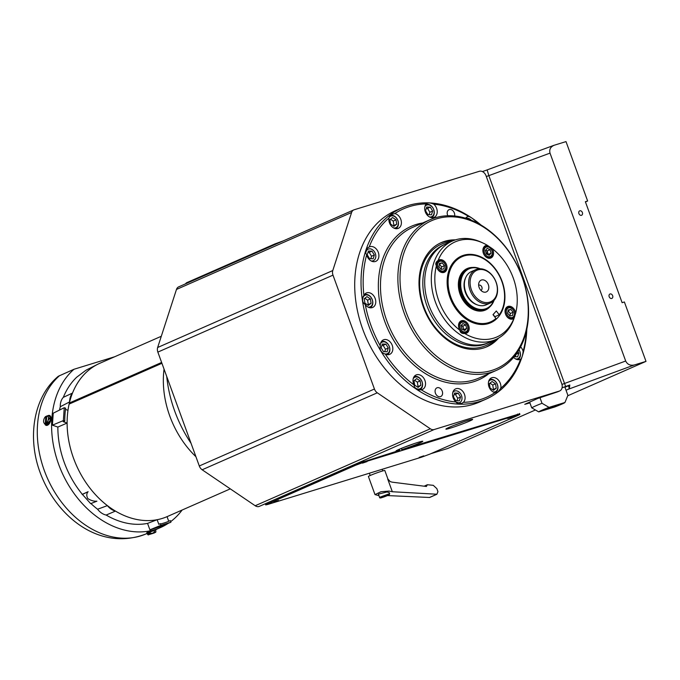 <?xml version="1.0" encoding="UTF-8"?>
<svg xmlns="http://www.w3.org/2000/svg" width="680" height="680" viewBox="0 0 680 680"><rect width="100%" height="100%" fill="white"/><g stroke="black" fill="none" stroke-linecap="round" stroke-linejoin="round"><path stroke-width="1.02" d="M488.121 342.873A53.822 40.239 -113.7 0 1 487.194 343.306A53.822 40.239 -113.7 0 1 483.913 344.522A53.822 40.239 -113.7 0 1 427.796 308.065A53.822 40.239 -113.7 0 1 443.887 244.766A53.822 40.239 -113.7 0 1 444.831 244.367M465.554 277.95A17.442 13.039 66.3 0 0 468.809 298.69A17.442 13.039 66.3 0 0 477.394 304.903M479.629 268.778A21.658 16.192 66.3 0 0 462.102 276.454A21.658 16.192 66.3 0 0 466.625 301.121A21.658 16.192 66.3 0 0 493.68 300.73M494.037 300.348A22.16 16.566 -113.7 0 1 486.489 309.034A22.16 16.566 -113.7 0 1 466.055 301.546A22.16 16.566 -113.7 0 1 468.656 268.455A22.16 16.566 -113.7 0 1 480.156 268.77M456.297 259.284A35.581 26.605 -113.7 0 1 457.623 258.647L462.026 256.708A35.581 26.605 -113.7 0 1 494.844 268.727A35.581 26.605 -113.7 0 1 499.256 314.789L494.853 316.727L493.136 314.517M499.256 314.789L496.306 310.99L493.008 314.653L495.966 318.452A35.581 26.605 -113.7 0 1 490.662 321.861A35.581 26.605 -113.7 0 1 457.844 309.842A35.581 26.605 -113.7 0 1 462.026 256.708M490.662 321.861L486.251 323.799A35.581 26.605 -113.7 0 1 484.891 324.343M492.668 276.106A17.187 12.852 66.3 0 0 473.416 272.782A17.187 12.852 66.3 0 0 474.793 295.97A17.187 12.852 66.3 0 0 494.046 299.293A17.187 12.852 66.3 0 0 492.668 276.106M473.654 296.828A18.207 13.609 -113.7 0 1 475.796 269.646A18.207 13.609 -113.7 0 1 492.583 275.791A18.207 13.609 -113.7 0 1 490.442 302.974A18.207 13.609 -113.7 0 1 473.654 296.828M475.796 269.646L471.487 271.541A18.207 13.609 66.3 0 0 469.344 298.724A18.207 13.609 66.3 0 0 486.132 304.87L490.442 302.974M487.075 282.327A6.426 4.803 -113.7 0 1 488.333 289.833A6.426 4.803 -113.7 0 1 482.834 291.762A6.426 4.803 -113.7 0 1 480.394 289.748A6.426 4.803 -113.7 0 1 478.907 282.829A6.426 4.803 -113.7 0 1 487.075 282.327M480.87 290.317A2.771 2.074 66.3 0 0 481.321 286.127A2.771 2.074 66.3 0 0 478.652 285.251M515.661 313.098A6.732 5.032 66.3 0 0 515.202 311.236A6.732 5.032 66.3 0 0 507.679 306.561A6.732 5.032 66.3 0 0 505.563 314.202A6.732 5.032 66.3 0 0 513.086 318.877A6.732 5.032 66.3 0 0 513.961 318.35L515.661 313.098A51.918 38.819 66.3 0 0 513.247 277.984A51.918 38.819 66.3 0 0 492.184 248.6L487.39 245.344A51.918 38.819 66.3 0 0 483.267 243.151A51.918 38.819 66.3 0 0 438.107 260.491C435.769 262.131 435.2 263.882 436.407 265.744A51.918 38.819 66.3 0 0 438.812 300.857A51.918 38.819 66.3 0 0 459.875 330.242C460.215 332.622 461.813 333.701 464.678 333.498A6.732 5.032 66.3 0 0 466.556 333.183A6.732 5.032 66.3 0 0 468.673 325.541A6.732 5.032 66.3 0 0 461.142 320.866A6.732 5.032 66.3 0 0 459.025 328.508A6.732 5.032 66.3 0 0 459.875 330.242M514.794 316.055L514.428 317.212A53.822 40.239 -113.7 0 1 495.686 339.575A53.822 40.239 -113.7 0 1 435.455 302.158A53.822 40.239 -113.7 0 1 452.379 241.034A53.822 40.239 -113.7 0 1 481.534 242.344L483.267 243.151M489.855 322.209A36.405 27.226 -113.7 0 1 487.704 323.791M449.93 297.44A36.405 27.226 66.3 0 0 490.679 322.753A36.405 27.226 66.3 0 0 502.129 281.401A36.405 27.226 66.3 0 0 461.388 256.088A36.405 27.226 66.3 0 0 449.93 297.44M487.39 245.344A6.732 5.032 66.3 0 0 485.512 245.658A6.732 5.032 66.3 0 0 483.395 253.3A6.732 5.032 66.3 0 0 490.926 257.983A6.732 5.032 66.3 0 0 493.042 250.342A6.732 5.032 66.3 0 0 492.184 248.6M436.407 265.744A6.732 5.032 66.3 0 0 436.858 267.606A6.732 5.032 66.3 0 0 444.388 272.28A6.732 5.032 66.3 0 0 446.505 264.639A6.732 5.032 66.3 0 0 438.974 259.964A6.732 5.032 66.3 0 0 438.107 260.491M488.044 254.15A53.822 40.239 66.3 0 0 485.86 252.246M452.379 241.034L445.757 243.941A53.822 40.239 66.3 0 0 428.833 305.065A53.822 40.239 66.3 0 0 489.065 342.482L495.686 339.575M437.385 262.063A6.732 5.032 66.3 0 0 436.568 261.834M464.678 333.498A51.918 38.819 66.3 0 0 513.961 318.35M458.6 257.584A36.405 27.226 -113.7 0 1 461.227 257.057M526.838 329.154A104.474 78.115 -113.7 0 1 497.811 392.224A104.474 78.115 -113.7 0 1 485.996 399.151A104.474 78.115 -113.7 0 1 376.405 343.179A104.474 78.115 -113.7 0 1 390.133 214.804L389.002 217.965A102.952 76.976 66.3 0 0 369.206 246.984L368.245 247.528C365.398 249.662 364.871 252.093 366.664 254.83A102.952 76.976 66.3 0 0 363.911 295.409C361.513 298.936 361.973 302.014 365.287 304.631A102.952 76.976 66.3 0 0 380.307 345.89C379.474 350.089 381.115 352.801 385.245 354.025A102.952 76.976 66.3 0 0 414.01 384.914C414.63 388.79 417.027 390.413 421.183 389.776A102.952 76.976 66.3 0 0 455.991 402.016L461.354 403.623L463.471 402.305A102.952 76.976 66.3 0 0 494.998 392.615L497.811 392.207L500.786 388.246A7.905 5.907 66.3 0 0 498.329 380.01A7.905 5.907 66.3 0 0 491.478 377.859A7.905 5.907 66.3 0 0 490.586 378.386A7.905 5.907 66.3 0 0 488.827 386.359A7.905 5.907 66.3 0 0 494.998 392.615M366.664 254.83A7.905 5.907 66.3 0 0 375.819 261.332A7.905 5.907 66.3 0 0 376.712 260.805A7.905 5.907 66.3 0 0 377.749 251.099A7.905 5.907 66.3 0 0 369.461 246.865A7.905 5.907 66.3 0 0 369.206 246.984M441.286 396.219A4.752 3.553 66.3 0 0 441.906 390.388A4.752 3.553 66.3 0 0 436.925 387.838A4.752 3.553 66.3 0 0 436.39 388.152A4.752 3.553 66.3 0 0 435.769 393.992A4.752 3.553 66.3 0 0 440.75 396.534A4.752 3.553 66.3 0 0 441.286 396.219M454.614 216.002A4.752 3.553 66.3 0 0 453.186 211.004A4.752 3.553 66.3 0 0 449.038 209.678A4.752 3.553 66.3 0 0 448.502 209.993A4.752 3.553 66.3 0 0 447.839 215.756M365.287 304.631A7.905 5.907 66.3 0 0 372.683 307.445A7.905 5.907 66.3 0 0 373.575 306.918A7.905 5.907 66.3 0 0 374.612 297.211A7.905 5.907 66.3 0 0 366.325 292.978A7.905 5.907 66.3 0 0 365.432 293.497A7.905 5.907 66.3 0 0 363.911 295.409M385.245 354.025A7.905 5.907 66.3 0 0 389.75 354.331A7.905 5.907 66.3 0 0 390.643 353.804A7.905 5.907 66.3 0 0 391.68 344.097A7.905 5.907 66.3 0 0 383.392 339.864A7.905 5.907 66.3 0 0 382.5 340.391A7.905 5.907 66.3 0 0 380.307 345.89M421.183 389.776A7.905 5.907 66.3 0 0 422.442 389.436A7.905 5.907 66.3 0 0 423.334 388.909A7.905 5.907 66.3 0 0 424.379 379.202A7.905 5.907 66.3 0 0 416.083 374.969A7.905 5.907 66.3 0 0 415.191 375.488A7.905 5.907 66.3 0 0 414.01 384.914M463.471 402.305A7.905 5.907 66.3 0 0 463.692 392.666A7.905 5.907 66.3 0 0 455.651 388.875A7.905 5.907 66.3 0 0 454.75 389.394A7.905 5.907 66.3 0 0 455.991 402.016M513.63 357.365A7.905 5.907 66.3 0 0 520.327 359.346A7.905 5.907 66.3 0 0 520.582 359.227L520.906 358.964C522.002 357.595 522.741 355.07 523.124 351.381A7.905 5.907 66.3 0 0 520.65 346.842M476.255 222.462A7.905 5.907 66.3 0 0 475.779 221.298C472.753 218.475 470.364 216.852 468.605 216.435A7.905 5.907 66.3 0 0 467.347 216.775A7.905 5.907 66.3 0 0 466.454 217.303A7.905 5.907 66.3 0 0 465.554 218.195M433.798 204.195C430.312 202.742 427.907 202.521 426.572 203.532L426.317 203.906A7.905 5.907 66.3 0 0 426.096 213.545A7.905 5.907 66.3 0 0 434.137 217.337A7.905 5.907 66.3 0 0 435.038 216.809A7.905 5.907 66.3 0 0 433.798 204.195A102.952 76.976 66.3 0 1 468.605 216.435M427.133 203.158L426.572 203.532M389.002 217.965A7.905 5.907 66.3 0 0 391.459 226.194A7.905 5.907 66.3 0 0 398.31 228.352A7.905 5.907 66.3 0 0 399.202 227.825A7.905 5.907 66.3 0 0 400.962 219.852A7.905 5.907 66.3 0 0 394.791 213.596L390.15 214.812A104.474 78.115 -113.7 0 1 401.94 207.868A104.474 78.115 -113.7 0 1 481.125 225.123M505.631 364.947A82.314 61.548 -113.7 0 1 496.332 370.413A82.314 61.548 -113.7 0 1 409.98 326.306A82.314 61.548 -113.7 0 1 420.801 225.165A82.314 61.548 -113.7 0 1 430.1 219.7A82.314 61.548 -113.7 0 1 516.452 263.806A82.314 61.548 -113.7 0 1 505.631 364.947M422.501 226.049A80.792 60.409 66.3 0 0 415.335 331.457A80.792 60.409 66.3 0 0 505.775 363.248A80.792 60.409 66.3 0 0 512.941 257.839A80.792 60.409 66.3 0 0 422.501 226.049M455.473 239.87A56.856 42.517 66.3 0 0 441.269 242.599A56.856 42.517 66.3 0 0 434.834 246.364A56.856 42.517 66.3 0 0 427.363 316.234A56.856 42.517 66.3 0 0 487.016 346.698A56.856 42.517 66.3 0 0 493.442 342.933A56.856 42.517 66.3 0 0 498.627 338.079M486.804 254.184A56.856 42.517 66.3 0 0 486.26 253.666M440.215 243.075A56.856 42.517 -113.7 0 1 452.948 240.788M485.784 347.208A56.848 42.5 66.3 0 0 496.221 339.328A56.856 42.517 -113.7 0 1 491.334 343.859A56.856 42.517 -113.7 0 1 485.954 347.149M500.786 388.246A102.952 76.976 66.3 0 0 520.582 359.227M523.124 351.381A102.952 76.976 66.3 0 0 526.431 331.007M479.476 224.171A102.952 76.976 66.3 0 0 475.779 221.298M426.317 203.906A102.952 76.976 66.3 0 0 394.791 213.596M611.736 298.469A2.405 1.802 66.3 0 0 611.881 298.418A2.405 1.802 66.3 0 0 612.604 295.587A2.405 1.802 66.3 0 0 610.096 293.955A2.405 1.802 66.3 0 0 609.952 294.006A2.405 1.802 66.3 0 0 609.229 296.837A2.405 1.802 66.3 0 0 611.736 298.469M581.468 215.314A2.405 1.802 66.3 0 0 581.621 215.254A2.405 1.802 66.3 0 0 582.335 212.423A2.405 1.802 66.3 0 0 579.827 210.8A2.405 1.802 66.3 0 0 579.683 210.851A2.405 1.802 66.3 0 0 578.961 213.681A2.405 1.802 66.3 0 0 581.468 215.314M399.423 449.2L399.806 450.254L354.892 464.567L259.029 506.498A6.332 4.734 66.3 0 1 255.187 505.741L430.321 428.782A6.332 4.734 66.3 0 0 434.163 429.539L259.029 506.498M519.673 413.788L401.727 449.667A14.246 0.816 160 0 0 419.602 443.029A14.246 0.816 160 0 0 422.773 441.294A14.246 0.816 160 0 0 413.865 443.725A14.246 0.816 160 0 0 399.177 449.31A14.246 0.816 160 0 0 395.998 451.044A14.246 0.816 160 0 0 399.806 450.254M449.055 427.388A14.246 0.816 160 0 0 445.885 429.123A14.246 0.816 160 0 0 454.792 426.7A14.246 0.816 160 0 0 469.481 421.115A14.246 0.816 160 0 0 472.66 419.381A14.246 0.816 160 0 0 463.752 421.804A14.246 0.816 160 0 0 449.055 427.388M453.925 425.391A14.246 0.816 160 0 0 464.1 421.685M559.75 390.915L557.829 391.756A6.332 4.734 -113.7 0 1 557.438 391.901L559.368 391.059A6.332 4.734 66.3 0 0 559.75 390.915A6.332 4.734 66.3 0 0 561.74 383.724L486.072 175.831A6.332 4.734 66.3 0 0 479.375 171.283L354.17 209.763A6.332 4.734 66.3 0 0 353.787 209.907A6.332 4.734 66.3 0 0 351.594 212.492L332.784 270.538A6.332 4.734 66.3 0 0 332.988 275.145L157.853 352.104A6.332 4.734 66.3 0 1 157.658 347.497L332.784 270.538M353.787 209.907L178.653 286.866A6.332 4.734 66.3 0 0 176.469 289.45L157.658 347.497M157.853 352.104L199.299 465.978L374.433 389.019L332.988 275.145M374.433 389.019A6.332 4.734 66.3 0 0 377.289 392.81L430.321 428.782M199.299 465.978A6.332 4.734 66.3 0 0 202.156 469.778L255.187 505.741M401.727 449.667L401.276 448.417M404.039 447.312A14.246 0.816 160 0 0 414.214 443.606M554.277 145.214C550.537 146.778 549.117 149.421 550.018 153.127L488.844 175.635L487.144 169.898L553.902 145.333L566.006 141.601L587.63 200.999L585.361 201.705L622.115 302.676L624.385 301.979L646 361.377L634.262 364.99L567.885 389.411L569.381 388.45L569.798 384.999L568.395 385.738L569.381 388.45M430.942 453.662L447.771 448.486L535.347 410.006M567.723 395.777L646 361.377M585.454 201.96L587.63 200.999M564.952 387.251L568.395 385.738M562.598 387.608L569.798 384.999M561.961 384.429L625.685 361.021L550.018 153.127M397.57 209.788A104.507 78.141 66.3 0 0 363.859 332.223A104.507 78.141 66.3 0 0 473.356 404.32A104.507 78.141 66.3 0 0 481.635 401.072M559.368 391.059L434.163 429.539M625.685 361.021C627.394 364.471 630.258 365.798 634.262 364.99M566.032 390.226L567.885 389.411M557.438 391.901L537.71 398.48L524.748 404.32L529.915 402.9M166.736 376.524A112.387 84.031 66.3 0 0 191.037 443.284M507.705 418.506L512.295 416.942L507.705 418.506M362.466 463.139L367.055 461.584L362.466 463.139M273.938 502.044L278.528 500.488L273.938 502.044M419.177 457.402L423.767 455.846L419.177 457.402M266.806 503.276L267.121 504.144L265.71 504.909L267.81 504.433L421.583 457.173L429.964 454.087L518.491 415.183L519.902 414.418L517.803 414.894L517.514 414.077M267.121 504.144L355.649 465.239L355.334 464.372M363.74 461.337L364.038 462.154L355.649 465.239M364.038 462.154L517.803 414.894M185.283 283.951L186.549 282.761L275.077 243.856L283.475 240.805M450.815 241.714A55.352 41.386 66.3 0 0 420.053 276.769A55.352 41.386 66.3 0 0 443.785 336.286A55.352 41.386 66.3 0 0 494.122 340.255M452.923 240.797A56.848 42.5 66.3 0 0 440.062 243.151M384.829 470.509A8.738 0.501 160 0 0 381.828 471.197A8.738 0.501 160 0 0 373.031 474.317A8.738 0.501 160 0 0 368.407 476.493L374.995 494.598L380.945 491.75L389.062 491.062L392.334 491.742L387.71 479.052A8.738 0.501 -20 0 1 387.94 479.077L384.829 470.509M378.973 495.686L374.995 494.598M379.567 497.31L378.403 494.122L387.048 491.954L389.283 492.617L389.657 493.637L379.567 497.31C379.482 498.1 380.366 498.168 382.202 497.505L389.283 494.734L389.657 493.637M383.988 496.723L386.35 495.805L383.953 496.604M387.515 495.584L429.497 497.471L436.849 494.224L392.334 491.742M387.71 479.052L390.243 481.627L392.258 482.171L426.394 486.481L427.354 484.729L433.279 485.333L436.849 488.631L437.945 491.64L436.875 494.284L429.513 497.531L436.849 494.224M547.409 409.139L558.679 404.676L547.409 409.139M562.096 387.762L564.825 386.92L567.894 395.335L564.944 402.483A13.957 0.807 160 0 1 554.642 407.014L538.738 411.901L531.709 407.822A19.941 1.147 -20 0 1 542.011 403.291L539.928 397.562M529.601 402.033L531.709 407.822M542.011 403.291L549.04 407.371A13.957 0.807 160 0 0 538.738 411.901M549.04 407.371L564.944 402.483M442.416 261.545A5.143 3.851 66.3 0 0 437.665 264.223A5.143 3.851 66.3 0 0 440.946 270.7A5.143 3.851 66.3 0 0 445.697 268.022A5.143 3.851 66.3 0 0 442.416 261.545M440.36 271.618A5.933 4.437 -113.7 0 1 436.56 264.137A5.933 4.437 -113.7 0 1 442.042 261.052A5.933 4.437 -113.7 0 1 445.833 268.532A5.933 4.437 -113.7 0 1 440.36 271.618M439.467 263.322L438.948 266.577L441.159 269.374L443.896 268.923L444.414 265.668L442.204 262.871L439.467 263.322M441.218 269.365L441.609 266.9L439.339 264.112M439.399 264.103L442.204 262.871M441.609 266.9L444.414 265.668M393.661 227.97A6.332 4.734 66.3 0 0 397.936 225.403A6.332 4.734 66.3 0 0 397.094 219.011A6.332 4.734 66.3 0 0 388.96 217.778M389.104 216.112A7.123 5.329 -113.7 0 1 397.086 218.858A7.123 5.329 -113.7 0 1 395.658 228.667M393.329 225.904L393.916 225.454L393.227 221.051L390.439 219.181M392.606 217.523L389.861 219.631L390.541 224.034L393.966 226.329L396.712 224.222L396.032 219.819L392.606 217.523M393.227 221.051L396.032 219.819M393.916 225.454L396.712 224.222M556.138 405.288L547.323 408.493M459.833 325.116A5.143 3.851 66.3 0 0 463.114 331.602A5.143 3.851 66.3 0 0 467.865 328.925A5.143 3.851 66.3 0 0 464.576 322.447A5.143 3.851 66.3 0 0 459.833 325.116M468.002 329.434A5.933 4.437 -113.7 0 1 465.758 332.673A5.933 4.437 -113.7 0 1 460.666 331.126A5.933 4.437 -113.7 0 1 458.728 325.04A5.933 4.437 -113.7 0 1 460.981 321.801A5.933 4.437 -113.7 0 1 466.063 323.349A5.933 4.437 -113.7 0 1 468.002 329.434M462.154 325.754A5.933 4.437 -113.7 0 1 463.726 329.808M461.966 329.162L464.822 330.514L466.701 328.38L465.723 324.887L462.867 323.527L460.989 325.669L461.966 329.162M463.607 329.945L462.927 326.111L461.287 325.337M462.927 326.111L465.723 324.887M463.904 329.604L466.701 328.38M509.651 317.297A5.143 3.851 66.3 0 0 514.403 314.627A5.143 3.851 66.3 0 0 511.113 308.142A5.143 3.851 66.3 0 0 506.362 310.82A5.143 3.851 66.3 0 0 509.651 317.297M510.748 307.649A5.933 4.437 -113.7 0 1 514.539 313.149A5.933 4.437 -113.7 0 1 512.287 318.368A5.933 4.437 -113.7 0 1 509.056 318.214A5.933 4.437 -113.7 0 1 505.257 312.715A5.933 4.437 -113.7 0 1 507.51 307.496A5.933 4.437 -113.7 0 1 510.748 307.649M509.915 315.962L510.315 313.497L508.045 310.709M512.592 315.52L513.119 312.264L510.901 309.468L508.173 309.927L507.646 313.174L509.864 315.971L512.592 315.52M510.315 313.497L513.119 312.264M508.104 310.7L510.901 309.468M492.235 253.725A5.143 3.851 66.3 0 0 488.945 247.239A5.143 3.851 66.3 0 0 484.194 249.917A5.143 3.851 66.3 0 0 487.483 256.394A5.143 3.851 66.3 0 0 492.235 253.725M483.098 249.832A5.933 4.437 -113.7 0 1 485.35 246.594A5.933 4.437 -113.7 0 1 490.433 248.149A5.933 4.437 -113.7 0 1 492.371 254.226A5.933 4.437 -113.7 0 1 490.127 257.465A5.933 4.437 -113.7 0 1 485.035 255.918A5.933 4.437 -113.7 0 1 483.098 249.832M486.523 250.546A5.933 4.437 -113.7 0 1 488.096 254.6M490.093 249.679L487.237 248.327L485.358 250.47L486.336 253.963L489.192 255.315L491.07 253.173L490.093 249.679L487.296 250.911L485.656 250.138M487.976 254.736L487.296 250.911M488.274 254.405L491.07 253.173M370.778 258.697L371.552 256.25L369.18 252.382L368.007 252.348M371.986 251.15L368.416 251.039L367.225 254.796L369.597 258.663L373.167 258.774L374.357 255.017L371.986 251.15L369.18 252.382M371.552 256.25L374.357 255.017M371.17 260.95A6.332 4.734 66.3 0 0 375.776 256.964A6.332 4.734 66.3 0 0 372.445 249.704A6.332 4.734 66.3 0 0 365.789 253.079M368.033 307.062A6.332 4.734 66.3 0 0 368.602 307.122A6.332 4.734 66.3 0 0 372.598 301.172A6.332 4.734 66.3 0 0 366.716 294.925A6.332 4.734 66.3 0 0 363.069 302.269M364.301 294.721A7.123 5.329 -113.7 0 1 366.112 294.372A7.123 5.329 -113.7 0 1 372.47 300.237A7.123 5.329 -113.7 0 1 370.03 307.76M367.701 304.997L368.279 304.547L367.6 300.144L364.811 298.282M364.233 298.724L364.913 303.127L368.339 305.422L371.084 303.314L370.404 298.911L366.979 296.616L364.233 298.724M367.6 300.144L370.404 298.911M368.279 304.547L371.084 303.314M380.146 349.197A6.332 4.734 66.3 0 0 388.008 353.269A6.332 4.734 66.3 0 0 388.526 344.99A6.332 4.734 66.3 0 0 381.438 342.55A6.332 4.734 66.3 0 0 380.528 343.545M381.361 341.606A7.123 5.329 -113.7 0 1 388.832 345.389A7.123 5.329 -113.7 0 1 387.94 354.152A7.123 5.329 -113.7 0 1 387.099 354.646M384.71 351.704L385.483 349.248L383.112 345.38L381.939 345.346M381.157 347.803L383.528 351.671L387.099 351.773L388.288 348.015L385.917 344.148L382.355 344.046L381.157 347.803M383.112 345.38L385.917 344.148M385.483 349.248L388.288 348.015M414.681 387.311A6.332 4.734 66.3 0 0 422.17 386.189A6.332 4.734 66.3 0 0 419.645 378.241A6.332 4.734 66.3 0 0 413.219 378.649M414.06 376.703A7.123 5.329 -113.7 0 1 420.521 378.955A7.123 5.329 -113.7 0 1 422.28 386.801A7.123 5.329 -113.7 0 1 419.118 389.971M417.46 386.988L418.038 386.537L417.358 382.135L414.57 380.264M413.993 380.715L414.673 385.118L418.098 387.413L420.844 385.305L420.163 380.902L416.738 378.607L413.993 380.715M417.358 382.135L420.163 380.902M418.038 386.537L420.844 385.305M456.96 400.716L457.742 398.259L455.37 394.392L454.189 394.357M455.787 400.673L459.348 400.784L460.538 397.026L458.167 393.159L454.606 393.048L453.415 396.805L455.787 400.673M455.37 394.392L458.167 393.159M457.742 398.259L460.538 397.026M456.39 402.688A6.332 4.734 66.3 0 0 461.915 397.069A6.332 4.734 66.3 0 0 457.963 391.323A6.332 4.734 66.3 0 0 452.778 392.555M493.179 391.952A6.332 4.734 66.3 0 0 497.454 389.376A6.332 4.734 66.3 0 0 496.613 382.993A6.332 4.734 66.3 0 0 488.606 381.548M489.447 379.601A7.123 5.329 -113.7 0 1 496.604 382.832A7.123 5.329 -113.7 0 1 495.1 392.675M492.847 389.878L493.433 389.436L492.754 385.033L489.965 383.163M493.485 390.311L496.23 388.203L495.55 383.8L492.125 381.505L489.379 383.613L490.059 388.017L493.485 390.311M493.433 389.436L496.23 388.203M492.754 385.033L495.55 383.8M515.678 358.972A6.332 4.734 66.3 0 0 519.979 356.311A6.332 4.734 66.3 0 0 518.993 349.826M519.035 349.75A7.123 5.329 -113.7 0 1 517.675 359.669M515.287 356.719L516.06 354.272L518.865 353.039L517.939 351.526M514.199 356.685L517.675 356.796L518.865 353.039M470.925 220.074A6.332 4.734 66.3 0 0 467.271 218.739M465.927 218.305A7.123 5.329 -113.7 0 1 471.291 220.218M429.488 216.954A6.332 4.734 66.3 0 0 434.052 211.064A6.332 4.734 66.3 0 0 430.1 205.326A6.332 4.734 66.3 0 0 424.915 206.55M425.756 204.612A7.123 5.329 -113.7 0 1 434.188 211.302A7.123 5.329 -113.7 0 1 431.486 217.651M429.097 214.71L429.879 212.254L427.507 208.386L426.326 208.352M430.304 207.162L426.743 207.052L425.552 210.808L427.924 214.676L431.486 214.786L432.675 211.021L430.304 207.162L427.507 208.386M429.879 212.254L432.675 211.021M230.299 488.861L167.288 516.553A83.725 62.603 -113.7 0 1 73.584 458.346A83.742 62.611 66.3 0 0 107.389 505.623L97.588 509.235A83.181 62.194 -113.7 0 1 90.941 503.557M82.178 494.547L88.094 491.691C86.496 493.485 86.385 495.762 87.754 498.534C90.84 500.531 93.9 501.415 96.925 501.177L90.678 503.659L82.331 494.326A83.181 62.194 -113.7 0 1 64.269 462.493A83.181 62.194 -113.7 0 1 57.851 427.074L67.108 423.053A83.742 62.611 66.3 0 0 73.576 458.354A83.725 62.603 -113.7 0 1 69.122 404.09L69.368 402.993A83.725 62.603 -113.7 0 1 99.917 363.248L161.287 336.277M69.377 403.002L161.619 362.457L69.368 402.993M147.084 533.179L156.154 529.712L154.334 529.89C147.305 532.151 145.18 533.086 147.959 532.687M59.645 375.564A91.069 68.093 66.3 0 0 44.302 470.517A91.069 68.093 66.3 0 0 146.217 533.834C100.496 551.896 56.653 517.395 40.205 472.753C27.047 437.673 33.328 397.077 58.31 376.261L73.967 369.274A91.069 68.093 66.3 0 0 58.616 464.227A91.069 68.093 66.3 0 0 160.54 527.535A91.069 68.093 66.3 0 0 168.308 523.285M170.689 521.602A91.069 68.093 66.3 0 0 182.112 510.042M46.206 425.399L51.178 419.075L49.683 415.523M47.66 415.837A5.244 2.856 109.4 0 1 49.546 415.463A5.244 2.856 109.4 0 1 50.992 419.007A5.244 2.856 109.4 0 1 46.07 425.357A5.244 2.856 109.4 0 1 44.88 424.023M156.154 529.712L155.482 530.128M164.05 369.138A83.734 62.611 66.3 0 0 169.796 416.067A83.734 62.611 66.3 0 0 195.933 456.722M69.122 404.09L161.925 363.298L69.122 404.09M154.419 531.437A3.043 0.96 68.9 0 0 155.49 532.27A3.043 0.96 68.9 0 0 155.831 531.819A3.043 0.96 68.9 0 0 155.864 531.173L155.448 530.026L154.003 530.289L154.419 531.437A3.043 2.975 -125.8 0 1 150.203 532.916A3.043 2.014 72.9 0 1 149.591 534.2L148.937 532.389L148.01 532.797L148.98 532.5M148.758 534.675L154.317 532.967L148.758 534.675A4.93 3.68 -113.7 0 1 148.673 534.608A3.043 2.014 72.9 0 1 147.424 534.131L147.007 532.984L154.003 530.289M148.291 534.947A3.043 0.96 -111.1 0 1 148.061 534.82A3.043 0.96 -111.1 0 1 147.424 534.131M148.01 532.797L148.673 534.608M150.203 532.916L149.787 531.769M149.591 534.2A4.93 3.68 66.3 0 0 149.685 534.267L155.712 532.279L149.685 534.267M45.806 416.406L45.313 423.563A3.953 2.15 109.4 0 1 43.817 422.518A3.953 2.15 109.4 0 1 44.064 418.88A3.953 2.15 109.4 0 1 45.806 416.406A4.93 3.68 -113.7 0 1 45.883 416.373L46.682 416.653M46.962 423.478L46.92 424.192L45.39 423.657A4.93 3.68 -113.7 0 1 45.313 423.563M43.817 422.518A3.043 1.385 38.8 0 0 45.203 424.328L46.172 424.668L48.943 423.445L50.583 419.195L49.614 418.854A3.043 2.55 114.9 0 0 47.983 420.69A3.043 2.55 114.9 0 0 47.974 423.104L48.943 423.445M46.724 416.007A3.953 2.15 109.4 0 1 48.229 417.044A3.043 1.385 -141.2 0 1 48.475 415.82A3.043 1.156 -176.1 0 0 46.809 415.964A4.93 3.68 66.3 0 0 46.724 416.007L46.24 423.155A4.93 3.68 66.3 0 0 46.316 423.257L47.838 423.793L46.92 424.192M49.614 418.854A3.043 1.385 -141.2 0 1 48.229 417.044A3.953 2.15 109.4 0 1 47.983 420.69A3.953 2.15 109.4 0 1 46.24 423.155M48.475 415.82L49.444 416.16L50.583 419.195M47.974 423.104A3.043 1.156 -176.1 0 0 46.316 423.257M45.39 423.657A3.043 1.156 -176.1 0 0 45.203 424.328M73.967 369.274L114.682 356.753M82.331 494.326L88.094 491.691M90.899 367.701L95.123 365.576M63.316 397.35A83.181 62.194 -113.7 0 1 76.695 377.213L85.714 370.413A83.181 62.194 -113.7 0 1 88.222 369.053L97.682 364.284A83.742 62.611 66.3 0 0 72.496 393.074L63.316 397.35A15.215 11.382 66.3 0 0 60.282 406.733L69.641 401.888A15.64 11.688 -113.7 0 1 72.496 393.074M100.921 362.805A83.742 62.611 66.3 0 0 97.682 364.284M59.526 410.057A83.181 62.194 -113.7 0 1 60.282 406.733M69.641 401.888A83.742 62.611 66.3 0 0 67.974 410.303L65.475 409.42M64.243 407.711L53.236 413.185L52.419 425.17L63.376 420.58L64.243 407.711L65.637 408.195A88.638 66.275 66.3 0 0 64.761 421.073L63.376 420.58M67.108 423.053L63.215 421.685L64.761 421.073M52.419 425.17L57.851 427.074M97.588 509.235A15.215 11.382 66.3 0 0 106.156 515.049L115.447 511.088A15.64 11.688 -113.7 0 1 107.389 505.623M115.447 511.088A83.742 62.611 66.3 0 0 157.139 519.715L147.56 523.396A83.181 62.194 -113.7 0 1 106.156 515.049M147.56 523.396L149.906 529.831L160.913 525.3L160.31 523.659L158.822 524.331L157.139 519.715M168.292 516.111A83.742 62.611 66.3 0 1 167.05 516.673L168.725 521.279L170.315 520.582L170.909 522.231L159.214 526.975L149.906 529.831M170.909 522.231L160.913 525.3M168.725 521.279A88.638 66.275 -113.7 0 1 160.429 523.983M468.656 268.455L467.738 268.863A22.16 16.566 66.3 0 0 465.129 301.954A22.16 16.566 66.3 0 0 485.562 309.434L486.489 309.034M489.923 306.791A22.669 16.949 -113.7 0 1 464.559 302.379A22.669 16.949 -113.7 0 1 458.915 279.454A22.669 16.949 -113.7 0 1 472.634 267.444M488.886 373.677A83.827 62.679 -113.7 0 1 488.096 374.289A83.827 62.679 -113.7 0 1 394.255 341.3A83.827 62.679 -113.7 0 1 401.693 231.923A83.827 62.679 -113.7 0 1 422.654 222.972M430.1 219.7L412.7 227.341A82.314 61.548 66.3 0 0 403.401 232.806A82.314 61.548 66.3 0 0 392.581 333.948A82.314 61.548 66.3 0 0 478.933 378.054L496.332 370.413M351.594 212.492L176.469 289.45M377.289 392.81L202.156 469.778M486.327 176.528L488.844 175.635L565.658 386.529M482.417 171.581L487.169 169.906M526.66 403.333L526.847 403.844M275.273 244.409L275.077 243.856M186.549 282.761L186.745 283.313M382.245 497.488C377.442 499.103 384.684 495.898 387.591 495.133C392.394 493.519 385.152 496.714 382.245 497.488M477.776 402.773L485.996 399.151M393.712 211.48L401.94 207.868M265.344 503.914L265.71 504.909M519.571 413.482L519.902 414.418M382.219 469.276L382.815 470.9M369.368 473.221L370.2 475.49M427.354 484.729L424.175 486.175M390.243 481.627L387.94 479.077M463.76 333.548L465.758 332.673M459.289 322.541L460.981 321.801M510.603 319.107L512.287 318.368M505.827 308.244L507.51 307.496M483.659 247.341L485.35 246.594M488.435 258.204L490.127 257.465M146.217 533.834L147.169 533.417M156.077 529.499L160.54 527.535M155.712 532.279A4.981 4.981 0 0 0 155.831 531.819"/></g></svg>
